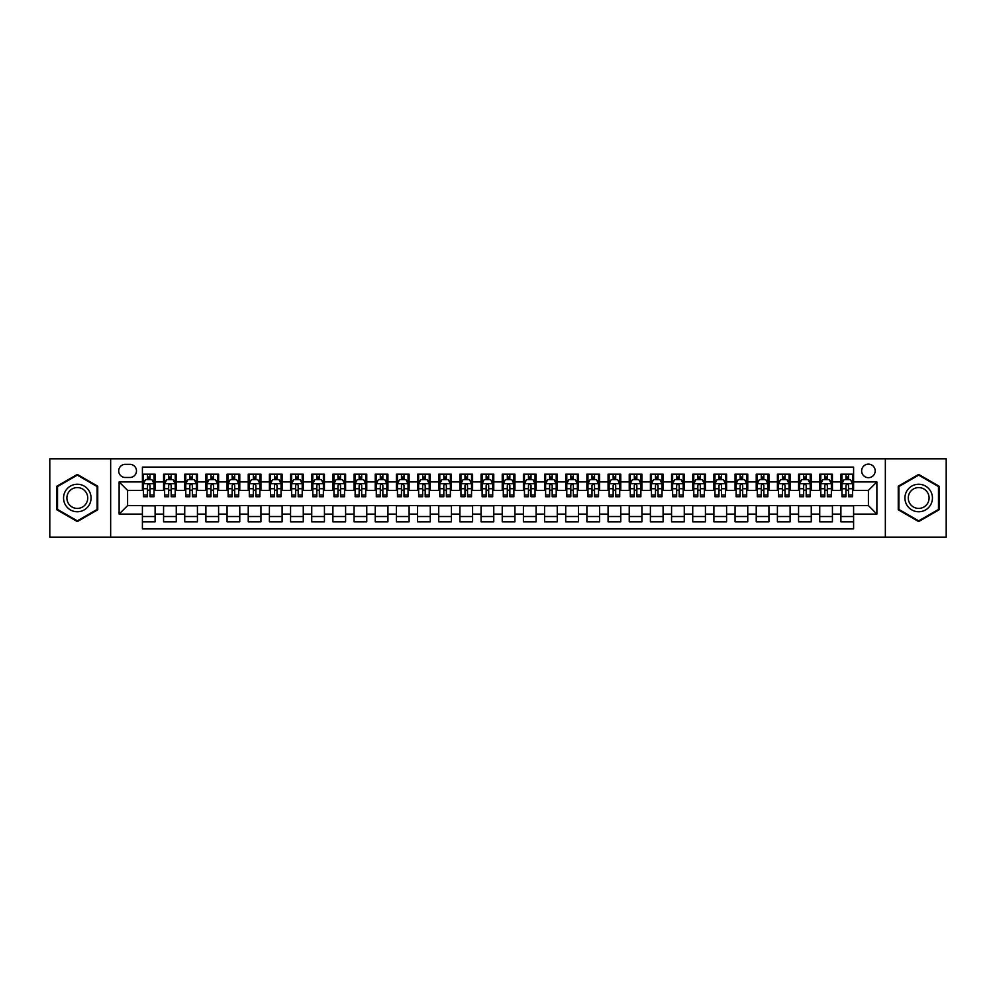<?xml version="1.0" encoding="UTF-8"?>
<svg xmlns="http://www.w3.org/2000/svg" width="996" height="996" viewBox="0 0 996 996"><rect width="100%" height="100%" fill="white"/><g stroke="black" fill="none" stroke-linecap="round" stroke-linejoin="round"><path stroke-width="1.49" d="M868.412 464.136A6.773 6.773 0 0 0 861.64 470.909A6.773 6.773 0 0 0 868.412 477.682A6.773 6.773 0 0 0 875.185 470.909A6.773 6.773 0 0 0 868.412 464.136M885.344 537.155L946.2 537.155L946.2 458.845L885.344 458.845L885.344 537.155L110.656 537.155L110.656 458.845L49.8 458.845L49.8 537.155L110.656 537.155M853.597 474.183L840.898 474.183L840.898 481.915L832.432 481.915L832.432 490.381L840.898 490.381L840.898 481.915M832.432 481.915L832.432 474.183L819.733 474.183L819.733 481.915L811.267 481.915L811.267 490.381L819.733 490.381L819.733 481.915M811.267 481.915L811.267 474.183L798.568 474.183L798.568 481.915L790.102 481.915L790.102 490.381L798.568 490.381L798.568 481.915M790.102 481.915L790.102 474.183L777.403 474.183L777.403 481.915L768.937 481.915L768.937 490.381L777.403 490.381L777.403 481.915M768.937 481.915L768.937 474.183L756.225 474.183L756.225 481.915L747.759 481.915L747.759 490.381L756.225 490.381L756.225 481.915M747.759 481.915L747.759 474.183L735.06 474.183L735.06 481.915L726.594 481.915L726.594 490.381L735.06 490.381L735.06 481.915M726.594 481.915L726.594 474.183L713.895 474.183L713.895 481.915L705.429 481.915L705.429 490.381L713.895 490.381L713.895 481.915M705.429 481.915L705.429 474.183L692.73 474.183L692.73 481.915L684.264 481.915L684.264 490.381L692.73 490.381L692.73 481.915M684.264 481.915L684.264 474.183L671.565 474.183L671.565 481.915L663.099 481.915L663.099 490.381L671.565 490.381L671.565 481.915M663.099 481.915L663.099 474.183L650.4 474.183L650.4 481.915L641.934 481.915L641.934 490.381L650.4 490.381L650.4 481.915M641.934 481.915L641.934 474.183L629.235 474.183L629.235 481.915L620.769 481.915L620.769 490.381L629.235 490.381L629.235 481.915M620.769 481.915L620.769 474.183L608.07 474.183L608.07 481.915L599.604 481.915L599.604 490.381L608.07 490.381L608.07 481.915M599.604 481.915L599.604 474.183L586.893 474.183L586.893 481.915L578.427 481.915L578.427 490.381L586.893 490.381L586.893 481.915M578.427 481.915L578.427 474.183L565.728 474.183L565.728 481.915L557.262 481.915L557.262 490.381L565.728 490.381L565.728 481.915M557.262 481.915L557.262 474.183L544.563 474.183L544.563 481.915L536.097 481.915L536.097 490.381L544.563 490.381L544.563 481.915M536.097 481.915L536.097 474.183L523.398 474.183L523.398 481.915L514.932 481.915L514.932 490.381L523.398 490.381L523.398 481.915M514.932 481.915L514.932 474.183L502.233 474.183L502.233 481.915L493.767 481.915L493.767 490.381L502.233 490.381L502.233 481.915M493.767 481.915L493.767 474.183L481.068 474.183L481.068 481.915L472.602 481.915L472.602 490.381L481.068 490.381L481.068 481.915M472.602 481.915L472.602 474.183L459.903 474.183L459.903 481.915L451.437 481.915L451.437 490.381L459.903 490.381L459.903 481.915M451.437 481.915L451.437 474.183L438.738 474.183L438.738 481.915L430.272 481.915L430.272 490.381L438.738 490.381L438.738 481.915M430.272 481.915L430.272 474.183L417.573 474.183L417.573 481.915L409.107 481.915L409.107 490.381L417.573 490.381L417.573 481.915M409.107 481.915L409.107 474.183L396.396 474.183L396.396 481.915L387.93 481.915L387.93 490.381L396.396 490.381L396.396 481.915M387.93 481.915L387.93 474.183L375.231 474.183L375.231 481.915L366.765 481.915L366.765 490.381L375.231 490.381L375.231 481.915M366.765 481.915L366.765 474.183L354.066 474.183L354.066 481.915L345.6 481.915L345.6 490.381L354.066 490.381L354.066 481.915M345.6 481.915L345.6 474.183L332.901 474.183L332.901 481.915L324.435 481.915L324.435 490.381L332.901 490.381L332.901 481.915M324.435 481.915L324.435 474.183L311.736 474.183L311.736 481.915L303.27 481.915L303.27 490.381L311.736 490.381L311.736 481.915M303.27 481.915L303.27 474.183L290.571 474.183L290.571 481.915L282.105 481.915L282.105 490.381L290.571 490.381L290.571 481.915M282.105 481.915L282.105 474.183L269.406 474.183L269.406 481.915L260.94 481.915L260.94 490.381L269.406 490.381L269.406 481.915M260.94 481.915L260.94 474.183L248.241 474.183L248.241 481.915L239.775 481.915L239.775 490.381L248.241 490.381L248.241 481.915M239.775 481.915L239.775 474.183L227.063 474.183L227.063 481.915L218.597 481.915L218.597 490.381L227.063 490.381L227.063 481.915M218.597 481.915L218.597 474.183L205.898 474.183L205.898 481.915L197.432 481.915L197.432 490.381L205.898 490.381L205.898 481.915M197.432 481.915L197.432 474.183L184.733 474.183L184.733 481.915L176.267 481.915L176.267 490.381L184.733 490.381L184.733 481.915M176.267 481.915L176.267 474.183L163.568 474.183L163.568 490.381L155.102 490.381L155.102 474.183L142.403 474.183M142.403 521.817L155.102 521.817L155.102 505.619L163.568 505.619L163.568 521.817L176.267 521.817L176.267 505.619L184.733 505.619L184.733 514.085L176.267 514.085M184.733 514.085L184.733 521.817L197.432 521.817L197.432 505.619L205.898 505.619L205.898 514.085L197.432 514.085M205.898 514.085L205.898 521.817L218.597 521.817L218.597 505.619L227.063 505.619L227.063 514.085L218.597 514.085M227.063 514.085L227.063 521.817L239.775 521.817L239.775 505.619L248.241 505.619L248.241 514.085L239.775 514.085M248.241 514.085L248.241 521.817L260.94 521.817L260.94 505.619L269.406 505.619L269.406 514.085L260.94 514.085M269.406 514.085L269.406 521.817L282.105 521.817L282.105 505.619L290.571 505.619L290.571 514.085L282.105 514.085M290.571 514.085L290.571 521.817L303.27 521.817L303.27 505.619L311.736 505.619L311.736 514.085L303.27 514.085M311.736 514.085L311.736 521.817L324.435 521.817L324.435 505.619L332.901 505.619L332.901 514.085L324.435 514.085M332.901 514.085L332.901 521.817L345.6 521.817L345.6 505.619L354.066 505.619L354.066 514.085L345.6 514.085M354.066 514.085L354.066 521.817L366.765 521.817L366.765 505.619L375.231 505.619L375.231 514.085L366.765 514.085M375.231 514.085L375.231 521.817L387.93 521.817L387.93 505.619L396.396 505.619L396.396 514.085L387.93 514.085M396.396 514.085L396.396 521.817L409.107 521.817L409.107 505.619L417.573 505.619L417.573 514.085L409.107 514.085M417.573 514.085L417.573 521.817L430.272 521.817L430.272 505.619L438.738 505.619L438.738 514.085L430.272 514.085M438.738 514.085L438.738 521.817L451.437 521.817L451.437 505.619L459.903 505.619L459.903 514.085L451.437 514.085M459.903 514.085L459.903 521.817L472.602 521.817L472.602 505.619L481.068 505.619L481.068 514.085L472.602 514.085M481.068 514.085L481.068 521.817L493.767 521.817L493.767 505.619L502.233 505.619L502.233 514.085L493.767 514.085M502.233 514.085L502.233 521.817L514.932 521.817L514.932 505.619L523.398 505.619L523.398 514.085L514.932 514.085M523.398 514.085L523.398 521.817L536.097 521.817L536.097 505.619L544.563 505.619L544.563 514.085L536.097 514.085M544.563 514.085L544.563 521.817L557.262 521.817L557.262 505.619L565.728 505.619L565.728 514.085L557.262 514.085M565.728 514.085L565.728 521.817L578.427 521.817L578.427 505.619L586.893 505.619L586.893 514.085L578.427 514.085M586.893 514.085L586.893 521.817L599.604 521.817L599.604 505.619L608.07 505.619L608.07 514.085L599.604 514.085M608.07 514.085L608.07 521.817L620.769 521.817L620.769 505.619L629.235 505.619L629.235 514.085L620.769 514.085M629.235 514.085L629.235 521.817L641.934 521.817L641.934 505.619L650.4 505.619L650.4 514.085L641.934 514.085M650.4 514.085L650.4 521.817L663.099 521.817L663.099 505.619L671.565 505.619L671.565 514.085L663.099 514.085M671.565 514.085L671.565 521.817L684.264 521.817L684.264 505.619L692.73 505.619L692.73 514.085L684.264 514.085M692.73 514.085L692.73 521.817L705.429 521.817L705.429 505.619L713.895 505.619L713.895 514.085L705.429 514.085M713.895 514.085L713.895 521.817L726.594 521.817L726.594 505.619L735.06 505.619L735.06 514.085L726.594 514.085M735.06 514.085L735.06 521.817L747.759 521.817L747.759 505.619L756.225 505.619L756.225 514.085L747.759 514.085M756.225 514.085L756.225 521.817L768.937 521.817L768.937 505.619L777.403 505.619L777.403 514.085L768.937 514.085M777.403 514.085L777.403 521.817L790.102 521.817L790.102 505.619L798.568 505.619L798.568 514.085L790.102 514.085M798.568 514.085L798.568 521.817L811.267 521.817L811.267 505.619L819.733 505.619L819.733 514.085L811.267 514.085M819.733 514.085L819.733 521.817L832.432 521.817L832.432 505.619L840.898 505.619L840.898 514.085L832.432 514.085M125.259 477.47L129.916 477.47A6.561 6.561 0 0 0 136.477 470.909A6.561 6.561 0 0 0 129.916 464.348L125.259 464.348A6.561 6.561 0 0 0 118.698 470.909A6.561 6.561 0 0 0 125.259 477.47M885.344 458.845L110.656 458.845M853.597 481.915L853.597 467.099L142.403 467.099L142.403 490.381L127.588 490.381L127.588 505.619L142.403 505.619L142.403 528.901L853.597 528.901L853.597 505.619L868.412 505.619L868.412 490.381L853.597 490.381L853.597 481.915L876.878 481.915L876.878 514.085L853.597 514.085M142.403 514.085L119.122 514.085L119.122 481.915L142.403 481.915M840.898 514.085L840.898 521.817L853.597 521.817M142.403 479.474L143.461 479.474M147.483 479.474L150.023 479.474M154.044 479.474L155.102 479.474M142.403 490.169L143.461 490.169M147.483 490.169L150.023 490.169M154.044 490.169L155.102 490.169M142.403 505.831L155.102 505.831M142.403 516.526L155.102 516.526M163.568 490.169L164.626 490.169M168.648 490.169L171.188 490.169M175.209 490.169L176.267 490.169M163.568 479.474L164.626 479.474M168.648 479.474L171.188 479.474M175.209 479.474L176.267 479.474M163.568 505.831L176.267 505.831M163.568 516.526L176.267 516.526M184.733 505.831L197.432 505.831M184.733 516.526L197.432 516.526M184.733 479.474L185.791 479.474M189.813 479.474L192.353 479.474M196.374 479.474L197.432 479.474M184.733 490.169L185.791 490.169M189.813 490.169L192.353 490.169M196.374 490.169L197.432 490.169M205.898 505.831L218.597 505.831M205.898 516.526L218.597 516.526M205.898 479.474L206.956 479.474M210.978 479.474L213.518 479.474M217.539 479.474L218.597 479.474M205.898 490.169L206.956 490.169M210.978 490.169L213.518 490.169M217.539 490.169L218.597 490.169M227.063 505.831L239.775 505.831M227.063 516.526L239.775 516.526M227.063 479.474L228.121 479.474M232.155 479.474L234.695 479.474M238.716 479.474L239.775 479.474M227.063 490.169L228.121 490.169M232.155 490.169L234.695 490.169M238.716 490.169L239.775 490.169M248.241 505.831L260.94 505.831M248.241 516.526L260.94 516.526M248.241 479.474L249.299 479.474M253.32 479.474L255.86 479.474M259.881 479.474L260.94 479.474M248.241 490.169L249.299 490.169M253.32 490.169L255.86 490.169M259.881 490.169L260.94 490.169M269.406 505.831L282.105 505.831M269.406 516.526L282.105 516.526M269.406 479.474L270.464 479.474M274.485 479.474L277.025 479.474M281.046 479.474L282.105 479.474M269.406 490.169L270.464 490.169M274.485 490.169L277.025 490.169M281.046 490.169L282.105 490.169M290.571 505.831L303.27 505.831M290.571 516.526L303.27 516.526M290.571 479.474L291.629 479.474M295.65 479.474L298.19 479.474M302.211 479.474L303.27 479.474M290.571 490.169L291.629 490.169M295.65 490.169L298.19 490.169M302.211 490.169L303.27 490.169M311.736 505.831L324.435 505.831M311.736 516.526L324.435 516.526M311.736 479.474L312.794 479.474M316.815 479.474L319.355 479.474M323.376 479.474L324.435 479.474M311.736 490.169L312.794 490.169M316.815 490.169L319.355 490.169M323.376 490.169L324.435 490.169M332.901 505.831L345.6 505.831M332.901 516.526L345.6 516.526M332.901 479.474L333.959 479.474M337.98 479.474L340.52 479.474M344.541 479.474L345.6 479.474M332.901 490.169L333.959 490.169M337.98 490.169L340.52 490.169M344.541 490.169L345.6 490.169M354.066 505.831L366.765 505.831M354.066 516.526L366.765 516.526M354.066 479.474L355.124 479.474M359.145 479.474L361.685 479.474M365.706 479.474L366.765 479.474M354.066 490.169L355.124 490.169M359.145 490.169L361.685 490.169M365.706 490.169L366.765 490.169M375.231 505.831L387.93 505.831M375.231 516.526L387.93 516.526M375.231 479.474L376.289 479.474M380.31 479.474L382.85 479.474M386.871 479.474L387.93 479.474M375.231 490.169L376.289 490.169M380.31 490.169L382.85 490.169M386.871 490.169L387.93 490.169M396.396 505.831L409.107 505.831M396.396 516.526L409.107 516.526M396.396 479.474L397.454 479.474M401.475 479.474L404.015 479.474M408.036 479.474L409.107 479.474M396.396 490.169L397.454 490.169M401.475 490.169L404.015 490.169M408.036 490.169L409.107 490.169M417.573 505.831L430.272 505.831M417.573 516.526L430.272 516.526M417.573 479.474L418.631 479.474M422.653 479.474L425.192 479.474M429.214 479.474L430.272 479.474M417.573 490.169L418.631 490.169M422.653 490.169L425.192 490.169M429.214 490.169L430.272 490.169M438.738 505.831L451.437 505.831M438.738 516.526L451.437 516.526M438.738 479.474L439.796 479.474M443.818 479.474L446.357 479.474M450.379 479.474L451.437 479.474M438.738 490.169L439.796 490.169M443.818 490.169L446.357 490.169M450.379 490.169L451.437 490.169M459.903 505.831L472.602 505.831M459.903 516.526L472.602 516.526M459.903 479.474L460.961 479.474M464.983 479.474L467.522 479.474M471.544 479.474L472.602 479.474M459.903 490.169L460.961 490.169M464.983 490.169L467.522 490.169M471.544 490.169L472.602 490.169M481.068 505.831L493.767 505.831M481.068 516.526L493.767 516.526M481.068 479.474L482.126 479.474M486.148 479.474L488.687 479.474M492.709 479.474L493.767 479.474M481.068 490.169L482.126 490.169M486.148 490.169L488.687 490.169M492.709 490.169L493.767 490.169M502.233 505.831L514.932 505.831M502.233 516.526L514.932 516.526M502.233 479.474L503.291 479.474M507.313 479.474L509.852 479.474M513.874 479.474L514.932 479.474M502.233 490.169L503.291 490.169M507.313 490.169L509.852 490.169M513.874 490.169L514.932 490.169M523.398 505.831L536.097 505.831M523.398 516.526L536.097 516.526M523.398 479.474L524.456 479.474M528.478 479.474L531.017 479.474M535.039 479.474L536.097 479.474M523.398 490.169L524.456 490.169M528.478 490.169L531.017 490.169M535.039 490.169L536.097 490.169M544.563 505.831L557.262 505.831M544.563 516.526L557.262 516.526M544.563 479.474L545.621 479.474M549.643 479.474L552.182 479.474M556.204 479.474L557.262 479.474M544.563 490.169L545.621 490.169M549.643 490.169L552.182 490.169M556.204 490.169L557.262 490.169M565.728 505.831L578.427 505.831M565.728 516.526L578.427 516.526M565.728 479.474L566.786 479.474M570.808 479.474L573.347 479.474M577.369 479.474L578.427 479.474M565.728 490.169L566.786 490.169M570.808 490.169L573.347 490.169M577.369 490.169L578.427 490.169M586.893 505.831L599.604 505.831M586.893 516.526L599.604 516.526M586.893 479.474L587.964 479.474M591.985 479.474L594.525 479.474M598.546 479.474L599.604 479.474M586.893 490.169L587.964 490.169M591.985 490.169L594.525 490.169M598.546 490.169L599.604 490.169M608.07 505.831L620.769 505.831M608.07 516.526L620.769 516.526M608.07 479.474L609.129 479.474M613.15 479.474L615.69 479.474M619.711 479.474L620.769 479.474M608.07 490.169L609.129 490.169M613.15 490.169L615.69 490.169M619.711 490.169L620.769 490.169M629.235 505.831L641.934 505.831M629.235 516.526L641.934 516.526M629.235 479.474L630.294 479.474M634.315 479.474L636.855 479.474M640.876 479.474L641.934 479.474M629.235 490.169L630.294 490.169M634.315 490.169L636.855 490.169M640.876 490.169L641.934 490.169M650.4 505.831L663.099 505.831M650.4 516.526L663.099 516.526M650.4 479.474L651.459 479.474M655.48 479.474L658.02 479.474M662.041 479.474L663.099 479.474M650.4 490.169L651.459 490.169M655.48 490.169L658.02 490.169M662.041 490.169L663.099 490.169M671.565 505.831L684.264 505.831M671.565 516.526L684.264 516.526M671.565 479.474L672.624 479.474M676.645 479.474L679.185 479.474M683.206 479.474L684.264 479.474M671.565 490.169L672.624 490.169M676.645 490.169L679.185 490.169M683.206 490.169L684.264 490.169M692.73 505.831L705.429 505.831M692.73 516.526L705.429 516.526M692.73 479.474L693.789 479.474M697.81 479.474L700.35 479.474M704.371 479.474L705.429 479.474M692.73 490.169L693.789 490.169M697.81 490.169L700.35 490.169M704.371 490.169L705.429 490.169M713.895 505.831L726.594 505.831M713.895 516.526L726.594 516.526M713.895 479.474L714.954 479.474M718.975 479.474L721.515 479.474M725.536 479.474L726.594 479.474M713.895 490.169L714.954 490.169M718.975 490.169L721.515 490.169M725.536 490.169L726.594 490.169M735.06 505.831L747.759 505.831M735.06 516.526L747.759 516.526M735.06 479.474L736.119 479.474M740.14 479.474L742.68 479.474M746.701 479.474L747.759 479.474M735.06 490.169L736.119 490.169M740.14 490.169L742.68 490.169M746.701 490.169L747.759 490.169M756.225 505.831L768.937 505.831M756.225 516.526L768.937 516.526M756.225 479.474L757.284 479.474M761.305 479.474L763.845 479.474M767.879 479.474L768.937 479.474M756.225 490.169L757.284 490.169M761.305 490.169L763.845 490.169M767.879 490.169L768.937 490.169M777.403 505.831L790.102 505.831M777.403 516.526L790.102 516.526M777.403 479.474L778.461 479.474M782.483 479.474L785.022 479.474M789.044 479.474L790.102 479.474M777.403 490.169L778.461 490.169M782.483 490.169L785.022 490.169M789.044 490.169L790.102 490.169M798.568 505.831L811.267 505.831M798.568 516.526L811.267 516.526M798.568 479.474L799.626 479.474M803.648 479.474L806.187 479.474M810.209 479.474L811.267 479.474M798.568 490.169L799.626 490.169M803.648 490.169L806.187 490.169M810.209 490.169L811.267 490.169M819.733 505.831L832.432 505.831M819.733 516.526L832.432 516.526M819.733 479.474L820.791 479.474M824.813 479.474L827.352 479.474M831.374 479.474L832.432 479.474M819.733 490.169L820.791 490.169M824.813 490.169L827.352 490.169M831.374 490.169L832.432 490.169M840.898 505.831L853.597 505.831M840.898 516.526L853.597 516.526M840.898 479.474L841.956 479.474M845.978 479.474L848.517 479.474M852.539 479.474L853.597 479.474M840.898 490.169L841.956 490.169M845.978 490.169L848.517 490.169M852.539 490.169L853.597 490.169M127.588 490.381L119.122 481.915M127.588 505.619L119.122 514.085M876.878 481.915L868.412 490.381M876.878 514.085L868.412 505.619M77.315 521.58L97.745 509.79L97.745 486.21L77.315 474.42L56.897 486.21L56.897 509.79L77.315 521.58M939.104 486.21L918.686 474.42L898.255 486.21L898.255 509.79L918.686 521.58L939.104 509.79L939.104 486.21M150.023 476.935L147.483 476.935M154.044 495L150.023 495L150.023 496.73L154.044 496.73L154.044 483.819L151.927 479.586L145.578 479.586L143.461 483.819L143.461 496.73L147.483 496.73L147.483 495L143.461 495M143.461 483.819L143.461 474.183M154.044 483.819L154.044 474.183M147.483 479.586L147.483 474.183M150.023 474.183L150.023 479.586M150.023 495L150.023 485.401C149.176 483.77 148.329 483.77 147.483 485.401L147.483 495M77.315 484.243A13.757 13.757 0 0 0 63.557 498A13.757 13.757 0 0 0 77.315 511.757A13.757 13.757 0 0 0 91.072 498A13.757 13.757 0 0 0 77.315 484.243M77.315 487.579A10.421 10.421 0 0 0 66.894 498A10.421 10.421 0 0 0 77.315 508.421A10.421 10.421 0 0 0 87.735 498A10.421 10.421 0 0 0 77.315 487.579M97.11 509.429L77.315 520.858L57.531 509.429L57.531 486.571L77.315 475.142L97.11 486.571L97.11 509.429M906.771 491.115A13.757 13.757 0 0 0 911.801 509.915A13.757 13.757 0 0 0 930.6 504.885A13.757 13.757 0 0 0 925.558 486.085A13.757 13.757 0 0 0 906.771 491.115M909.659 492.796A10.421 10.421 0 0 0 913.481 507.026A10.421 10.421 0 0 0 927.699 503.204A10.421 10.421 0 0 0 923.89 488.974A10.421 10.421 0 0 0 909.659 492.796M938.469 486.571L938.469 509.429L918.686 520.858L898.89 509.429L898.89 486.571L918.686 475.142L938.469 486.571M171.188 476.935L168.648 476.935M175.209 495L171.188 495L171.188 496.73L175.209 496.73L175.209 483.819L173.092 479.586L166.743 479.586L164.626 483.819L164.626 496.73L168.648 496.73L168.648 495L164.626 495M164.626 483.819L164.626 474.183M175.209 483.819L175.209 474.183M168.648 479.586L168.648 474.183M171.188 474.183L171.188 479.586M171.188 495L171.188 485.401C170.341 483.77 169.494 483.77 168.648 485.401L168.648 495M192.353 476.935L189.813 476.935M196.374 495L192.353 495L192.353 496.73L196.374 496.73L196.374 483.819L194.257 479.586L187.908 479.586L185.791 483.819L185.791 496.73L189.813 496.73L189.813 495L185.791 495M185.791 483.819L185.791 474.183M196.374 483.819L196.374 474.183M189.813 479.586L189.813 474.183M192.353 474.183L192.353 479.586M192.353 495L192.353 485.401C191.506 483.77 190.659 483.77 189.813 485.401L189.813 495M213.518 476.935L210.978 476.935M217.539 495L213.518 495L213.518 496.73L217.539 496.73L217.539 483.819L215.422 479.586L209.073 479.586L206.956 483.819L206.956 496.73L210.978 496.73L210.978 495L206.956 495M206.956 483.819L206.956 474.183M217.539 483.819L217.539 474.183M210.978 479.586L210.978 474.183M213.518 474.183L213.518 479.586M213.518 495L213.518 485.401C212.683 483.77 211.824 483.77 210.978 485.401L210.978 495M234.695 476.935L232.155 476.935M238.716 495L234.695 495L234.695 496.73L238.716 496.73L238.716 483.819L236.6 479.586L230.25 479.586L228.121 483.819L228.121 496.73L232.155 496.73L232.155 495L228.121 495M228.121 483.819L228.121 474.183M238.716 483.819L238.716 474.183M232.155 479.586L232.155 474.183M234.695 474.183L234.695 479.586M234.695 495L234.695 485.401C233.848 483.77 233.002 483.77 232.155 485.401L232.155 495M255.86 476.935L253.32 476.935M259.881 495L255.86 495L255.86 496.73L259.881 496.73L259.881 483.819L257.765 479.586L251.415 479.586L249.299 483.819L249.299 496.73L253.32 496.73L253.32 495L249.299 495M249.299 483.819L249.299 474.183M259.881 483.819L259.881 474.183M253.32 479.586L253.32 474.183M255.86 474.183L255.86 479.586M255.86 495L255.86 485.401C255.013 483.77 254.167 483.77 253.32 485.401L253.32 495M277.025 476.935L274.485 476.935M281.046 495L277.025 495L277.025 496.73L281.046 496.73L281.046 483.819L278.93 479.586L272.58 479.586L270.464 483.819L270.464 496.73L274.485 496.73L274.485 495L270.464 495M270.464 483.819L270.464 474.183M281.046 483.819L281.046 474.183M274.485 479.586L274.485 474.183M277.025 474.183L277.025 479.586M277.025 495L277.025 485.401C276.178 483.77 275.332 483.77 274.485 485.401L274.485 495M298.19 476.935L295.65 476.935M302.211 495L298.19 495L298.19 496.73L302.211 496.73L302.211 483.819L300.095 479.586L293.745 479.586L291.629 483.819L291.629 496.73L295.65 496.73L295.65 495L291.629 495M291.629 483.819L291.629 474.183M302.211 483.819L302.211 474.183M295.65 479.586L295.65 474.183M298.19 474.183L298.19 479.586M298.19 495L298.19 485.401C297.343 483.77 296.497 483.77 295.65 485.401L295.65 495M319.355 476.935L316.815 476.935M323.376 495L319.355 495L319.355 496.73L323.376 496.73L323.376 483.819L321.26 479.586L314.91 479.586L312.794 483.819L312.794 496.73L316.815 496.73L316.815 495L312.794 495M312.794 483.819L312.794 474.183M323.376 483.819L323.376 474.183M316.815 479.586L316.815 474.183M319.355 474.183L319.355 479.586M319.355 495L319.355 485.401C318.508 483.77 317.662 483.77 316.815 485.401L316.815 495M340.52 476.935L337.98 476.935M344.541 495L340.52 495L340.52 496.73L344.541 496.73L344.541 483.819L342.425 479.586L336.075 479.586L333.959 483.819L333.959 496.73L337.98 496.73L337.98 495L333.959 495M333.959 483.819L333.959 474.183M344.541 483.819L344.541 474.183M337.98 479.586L337.98 474.183M340.52 474.183L340.52 479.586M340.52 495L340.52 485.401C339.673 483.77 338.827 483.77 337.98 485.401L337.98 495M361.685 476.935L359.145 476.935M365.706 495L361.685 495L361.685 496.73L365.706 496.73L365.706 483.819L363.59 479.586L357.24 479.586L355.124 483.819L355.124 496.73L359.145 496.73L359.145 495L355.124 495M355.124 483.819L355.124 474.183M365.706 483.819L365.706 474.183M359.145 479.586L359.145 474.183M361.685 474.183L361.685 479.586M361.685 495L361.685 485.401C360.838 483.77 359.992 483.77 359.145 485.401L359.145 495M382.85 476.935L380.31 476.935M386.871 495L382.85 495L382.85 496.73L386.871 496.73L386.871 483.819L384.755 479.586L378.405 479.586L376.289 483.819L376.289 496.73L380.31 496.73L380.31 495L376.289 495M376.289 483.819L376.289 474.183M386.871 483.819L386.871 474.183M380.31 479.586L380.31 474.183M382.85 474.183L382.85 479.586M382.85 495L382.85 485.401C382.003 483.77 381.157 483.77 380.31 485.401L380.31 495M404.015 476.935L401.475 476.935M408.036 495L404.015 495L404.015 496.73L408.036 496.73L408.036 483.819L405.92 479.586L399.57 479.586L397.454 483.819L397.454 496.73L401.475 496.73L401.475 495L397.454 495M397.454 483.819L397.454 474.183M408.036 483.819L408.036 474.183M401.475 479.586L401.475 474.183M404.015 474.183L404.015 479.586M404.015 495L404.015 485.401C403.181 483.77 402.334 483.77 401.475 485.401L401.475 495M425.192 476.935L422.653 476.935M429.214 495L425.192 495L425.192 496.73L429.214 496.73L429.214 483.819L427.097 479.586L420.748 479.586L418.631 483.819L418.631 496.73L422.653 496.73L422.653 495L418.631 495M418.631 483.819L418.631 474.183M429.214 483.819L429.214 474.183M422.653 479.586L422.653 474.183M425.192 474.183L425.192 479.586M425.192 495L425.192 485.401C424.346 483.77 423.499 483.77 422.653 485.401L422.653 495M446.357 476.935L443.818 476.935M450.379 495L446.357 495L446.357 496.73L450.379 496.73L450.379 483.819L448.262 479.586L441.913 479.586L439.796 483.819L439.796 496.73L443.818 496.73L443.818 495L439.796 495M439.796 483.819L439.796 474.183M450.379 483.819L450.379 474.183M443.818 479.586L443.818 474.183M446.357 474.183L446.357 479.586M446.357 495L446.357 485.401C445.511 483.77 444.664 483.77 443.818 485.401L443.818 495M467.522 476.935L464.983 476.935M471.544 495L467.522 495L467.522 496.73L471.544 496.73L471.544 483.819L469.427 479.586L463.078 479.586L460.961 483.819L460.961 496.73L464.983 496.73L464.983 495L460.961 495M460.961 483.819L460.961 474.183M471.544 483.819L471.544 474.183M464.983 479.586L464.983 474.183M467.522 474.183L467.522 479.586M467.522 495L467.522 485.401C466.676 483.77 465.829 483.77 464.983 485.401L464.983 495M488.687 476.935L486.148 476.935M492.709 495L488.687 495L488.687 496.73L492.709 496.73L492.709 483.819L490.592 479.586L484.243 479.586L482.126 483.819L482.126 496.73L486.148 496.73L486.148 495L482.126 495M482.126 483.819L482.126 474.183M492.709 483.819L492.709 474.183M486.148 479.586L486.148 474.183M488.687 474.183L488.687 479.586M488.687 495L488.687 485.401C487.841 483.77 486.994 483.77 486.148 485.401L486.148 495M509.852 476.935L507.313 476.935M513.874 495L509.852 495L509.852 496.73L513.874 496.73L513.874 483.819L511.757 479.586L505.408 479.586L503.291 483.819L503.291 496.73L507.313 496.73L507.313 495L503.291 495M503.291 483.819L503.291 474.183M513.874 483.819L513.874 474.183M507.313 479.586L507.313 474.183M509.852 474.183L509.852 479.586M509.852 495L509.852 485.401C509.006 483.77 508.159 483.77 507.313 485.401L507.313 495M531.017 476.935L528.478 476.935M535.039 495L531.017 495L531.017 496.73L535.039 496.73L535.039 483.819L532.922 479.586L526.573 479.586L524.456 483.819L524.456 496.73L528.478 496.73L528.478 495L524.456 495M524.456 483.819L524.456 474.183M535.039 483.819L535.039 474.183M528.478 479.586L528.478 474.183M531.017 474.183L531.017 479.586M531.017 495L531.017 485.401C530.171 483.77 529.324 483.77 528.478 485.401L528.478 495M552.182 476.935L549.643 476.935M556.204 495L552.182 495L552.182 496.73L556.204 496.73L556.204 483.819L554.087 479.586L547.738 479.586L545.621 483.819L545.621 496.73L549.643 496.73L549.643 495L545.621 495M545.621 483.819L545.621 474.183M556.204 483.819L556.204 474.183M549.643 479.586L549.643 474.183M552.182 474.183L552.182 479.586M552.182 495L552.182 485.401C551.336 483.77 550.489 483.77 549.643 485.401L549.643 495M573.347 476.935L570.808 476.935M577.369 495L573.347 495L573.347 496.73L577.369 496.73L577.369 483.819L575.252 479.586L568.903 479.586L566.786 483.819L566.786 496.73L570.808 496.73L570.808 495L566.786 495M566.786 483.819L566.786 474.183M577.369 483.819L577.369 474.183M570.808 479.586L570.808 474.183M573.347 474.183L573.347 479.586M573.347 495L573.347 485.401C572.513 483.77 571.667 483.77 570.808 485.401L570.808 495M594.525 476.935L591.985 476.935M598.546 495L594.525 495L594.525 496.73L598.546 496.73L598.546 483.819L596.43 479.586L590.08 479.586L587.964 483.819L587.964 496.73L591.985 496.73L591.985 495L587.964 495M587.964 483.819L587.964 474.183M598.546 483.819L598.546 474.183M591.985 479.586L591.985 474.183M594.525 474.183L594.525 479.586M594.525 495L594.525 485.401C593.678 483.77 592.832 483.77 591.985 485.401L591.985 495M615.69 476.935L613.15 476.935M619.711 495L615.69 495L615.69 496.73L619.711 496.73L619.711 483.819L617.595 479.586L611.245 479.586L609.129 483.819L609.129 496.73L613.15 496.73L613.15 495L609.129 495M609.129 483.819L609.129 474.183M619.711 483.819L619.711 474.183M613.15 479.586L613.15 474.183M615.69 474.183L615.69 479.586M615.69 495L615.69 485.401C614.843 483.77 613.997 483.77 613.15 485.401L613.15 495M636.855 476.935L634.315 476.935M640.876 495L636.855 495L636.855 496.73L640.876 496.73L640.876 483.819L638.76 479.586L632.41 479.586L630.294 483.819L630.294 496.73L634.315 496.73L634.315 495L630.294 495M630.294 483.819L630.294 474.183M640.876 483.819L640.876 474.183M634.315 479.586L634.315 474.183M636.855 474.183L636.855 479.586M636.855 495L636.855 485.401C636.008 483.77 635.162 483.77 634.315 485.401L634.315 495M658.02 476.935L655.48 476.935M662.041 495L658.02 495L658.02 496.73L662.041 496.73L662.041 483.819L659.925 479.586L653.575 479.586L651.459 483.819L651.459 496.73L655.48 496.73L655.48 495L651.459 495M651.459 483.819L651.459 474.183M662.041 483.819L662.041 474.183M655.48 479.586L655.48 474.183M658.02 474.183L658.02 479.586M658.02 495L658.02 485.401C657.173 483.77 656.327 483.77 655.48 485.401L655.48 495M679.185 476.935L676.645 476.935M683.206 495L679.185 495L679.185 496.73L683.206 496.73L683.206 483.819L681.09 479.586L674.74 479.586L672.624 483.819L672.624 496.73L676.645 496.73L676.645 495L672.624 495M672.624 483.819L672.624 474.183M683.206 483.819L683.206 474.183M676.645 479.586L676.645 474.183M679.185 474.183L679.185 479.586M679.185 495L679.185 485.401C678.338 483.77 677.492 483.77 676.645 485.401L676.645 495M700.35 476.935L697.81 476.935M704.371 495L700.35 495L700.35 496.73L704.371 496.73L704.371 483.819L702.255 479.586L695.905 479.586L693.789 483.819L693.789 496.73L697.81 496.73L697.81 495L693.789 495M693.789 483.819L693.789 474.183M704.371 483.819L704.371 474.183M697.81 479.586L697.81 474.183M700.35 474.183L700.35 479.586M700.35 495L700.35 485.401C699.503 483.77 698.657 483.77 697.81 485.401L697.81 495M721.515 476.935L718.975 476.935M725.536 495L721.515 495L721.515 496.73L725.536 496.73L725.536 483.819L723.42 479.586L717.07 479.586L714.954 483.819L714.954 496.73L718.975 496.73L718.975 495L714.954 495M714.954 483.819L714.954 474.183M725.536 483.819L725.536 474.183M718.975 479.586L718.975 474.183M721.515 474.183L721.515 479.586M721.515 495L721.515 485.401C720.668 483.77 719.822 483.77 718.975 485.401L718.975 495M742.68 476.935L740.14 476.935M746.701 495L742.68 495L742.68 496.73L746.701 496.73L746.701 483.819L744.585 479.586L738.235 479.586L736.119 483.819L736.119 496.73L740.14 496.73L740.14 495L736.119 495M736.119 483.819L736.119 474.183M746.701 483.819L746.701 474.183M740.14 479.586L740.14 474.183M742.68 474.183L742.68 479.586M742.68 495L742.68 485.401C741.833 483.77 740.987 483.77 740.14 485.401L740.14 495M763.845 476.935L761.305 476.935M767.879 495L763.845 495L763.845 496.73L767.879 496.73L767.879 483.819L765.75 479.586L759.4 479.586L757.284 483.819L757.284 496.73L761.305 496.73L761.305 495L757.284 495M757.284 483.819L757.284 474.183M767.879 483.819L767.879 474.183M761.305 479.586L761.305 474.183M763.845 474.183L763.845 479.586M763.845 495L763.845 485.401C763.011 483.77 762.164 483.77 761.305 485.401L761.305 495M785.022 476.935L782.483 476.935M789.044 495L785.022 495L785.022 496.73L789.044 496.73L789.044 483.819L786.927 479.586L780.578 479.586L778.461 483.819L778.461 496.73L782.483 496.73L782.483 495L778.461 495M778.461 483.819L778.461 474.183M789.044 483.819L789.044 474.183M782.483 479.586L782.483 474.183M785.022 474.183L785.022 479.586M785.022 495L785.022 485.401C784.176 483.77 783.329 483.77 782.483 485.401L782.483 495M806.187 476.935L803.648 476.935M810.209 495L806.187 495L806.187 496.73L810.209 496.73L810.209 483.819L808.092 479.586L801.743 479.586L799.626 483.819L799.626 496.73L803.648 496.73L803.648 495L799.626 495M799.626 483.819L799.626 474.183M810.209 483.819L810.209 474.183M803.648 479.586L803.648 474.183M806.187 474.183L806.187 479.586M806.187 495L806.187 485.401C805.341 483.77 804.494 483.77 803.648 485.401L803.648 495M827.352 476.935L824.813 476.935M831.374 495L827.352 495L827.352 496.73L831.374 496.73L831.374 483.819L829.257 479.586L822.908 479.586L820.791 483.819L820.791 496.73L824.813 496.73L824.813 495L820.791 495M820.791 483.819L820.791 474.183M831.374 483.819L831.374 474.183M824.813 479.586L824.813 474.183M827.352 474.183L827.352 479.586M827.352 495L827.352 485.401C826.506 483.77 825.659 483.77 824.813 485.401L824.813 495M848.517 476.935L845.978 476.935M852.539 495L848.517 495L848.517 496.73L852.539 496.73L852.539 483.819L850.422 479.586L844.073 479.586L841.956 483.819L841.956 496.73L845.978 496.73L845.978 495L841.956 495M841.956 483.819L841.956 474.183M852.539 483.819L852.539 474.183M845.978 479.586L845.978 474.183M848.517 474.183L848.517 479.586M848.517 495L848.517 485.401C847.671 483.77 846.824 483.77 845.978 485.401L845.978 495M163.568 514.085L155.102 514.085M163.568 481.915L155.102 481.915M153.994 483.707L143.511 483.707M143.461 480.744L144.993 480.744M152.513 480.744L154.044 480.744M147.483 488.725L143.461 488.725M154.044 488.725L150.023 488.725M150.023 478.292L147.483 478.292M175.159 483.707L164.676 483.707M164.626 480.744L166.158 480.744M173.678 480.744L175.209 480.744M168.648 488.725L164.626 488.725M175.209 488.725L171.188 488.725M171.188 478.292L168.648 478.292M196.324 483.707L185.854 483.707M185.791 480.744L187.323 480.744M194.843 480.744L196.374 480.744M189.813 488.725L185.791 488.725M196.374 488.725L192.353 488.725M192.353 478.292L189.813 478.292M217.489 483.707L207.019 483.707M206.956 480.744L208.5 480.744M216.008 480.744L217.539 480.744M210.978 488.725L206.956 488.725M217.539 488.725L213.518 488.725M213.518 478.292L210.978 478.292M238.654 483.707L228.184 483.707M228.121 480.744L229.665 480.744M237.173 480.744L238.716 480.744M232.155 488.725L228.121 488.725M238.716 488.725L234.695 488.725M234.695 478.292L232.155 478.292M259.819 483.707L249.349 483.707M249.299 480.744L250.83 480.744M258.338 480.744L259.881 480.744M253.32 488.725L249.299 488.725M259.881 488.725L255.86 488.725M255.86 478.292L253.32 478.292M280.997 483.707L270.514 483.707M270.464 480.744L271.995 480.744M279.515 480.744L281.046 480.744M274.485 488.725L270.464 488.725M281.046 488.725L277.025 488.725M277.025 478.292L274.485 478.292M302.161 483.707L291.679 483.707M291.629 480.744L293.16 480.744M300.68 480.744L302.211 480.744M295.65 488.725L291.629 488.725M302.211 488.725L298.19 488.725M298.19 478.292L295.65 478.292M323.327 483.707L312.844 483.707M312.794 480.744L314.325 480.744M321.845 480.744L323.376 480.744M316.815 488.725L312.794 488.725M323.376 488.725L319.355 488.725M319.355 478.292L316.815 478.292M344.492 483.707L334.009 483.707M333.959 480.744L335.49 480.744M343.01 480.744L344.541 480.744M337.98 488.725L333.959 488.725M344.541 488.725L340.52 488.725M340.52 478.292L337.98 478.292M365.656 483.707L355.174 483.707M355.124 480.744L356.655 480.744M364.175 480.744L365.706 480.744M359.145 488.725L355.124 488.725M365.706 488.725L361.685 488.725M361.685 478.292L359.145 478.292M386.822 483.707L376.351 483.707M376.289 480.744L377.833 480.744M385.34 480.744L386.871 480.744M380.31 488.725L376.289 488.725M386.871 488.725L382.85 488.725M382.85 478.292L380.31 478.292M407.987 483.707L397.516 483.707M397.454 480.744L398.998 480.744M406.505 480.744L408.036 480.744M401.475 488.725L397.454 488.725M408.036 488.725L404.015 488.725M404.015 478.292L401.475 478.292M429.151 483.707L418.681 483.707M418.631 480.744L420.163 480.744M427.67 480.744L429.214 480.744M422.653 488.725L418.631 488.725M429.214 488.725L425.192 488.725M425.192 478.292L422.653 478.292M450.317 483.707L439.846 483.707M439.796 480.744L441.328 480.744M448.835 480.744L450.379 480.744M443.818 488.725L439.796 488.725M450.379 488.725L446.357 488.725M446.357 478.292L443.818 478.292M471.494 483.707L461.011 483.707M460.961 480.744L462.493 480.744M470.012 480.744L471.544 480.744M464.983 488.725L460.961 488.725M471.544 488.725L467.522 488.725M467.522 478.292L464.983 478.292M492.659 483.707L482.176 483.707M482.126 480.744L483.658 480.744M491.177 480.744L492.709 480.744M486.148 488.725L482.126 488.725M492.709 488.725L488.687 488.725M488.687 478.292L486.148 478.292M513.824 483.707L503.341 483.707M503.291 480.744L504.823 480.744M512.342 480.744L513.874 480.744M507.313 488.725L503.291 488.725M513.874 488.725L509.852 488.725M509.852 478.292L507.313 478.292M534.989 483.707L524.506 483.707M524.456 480.744L525.988 480.744M533.507 480.744L535.039 480.744M528.478 488.725L524.456 488.725M535.039 488.725L531.017 488.725M531.017 478.292L528.478 478.292M556.154 483.707L545.684 483.707M545.621 480.744L547.165 480.744M554.672 480.744L556.204 480.744M549.643 488.725L545.621 488.725M556.204 488.725L552.182 488.725M552.182 478.292L549.643 478.292M577.319 483.707L566.849 483.707M566.786 480.744L568.33 480.744M575.837 480.744L577.369 480.744M570.808 488.725L566.786 488.725M577.369 488.725L573.347 488.725M573.347 478.292L570.808 478.292M598.484 483.707L588.014 483.707M587.964 480.744L589.495 480.744M597.002 480.744L598.546 480.744M591.985 488.725L587.964 488.725M598.546 488.725L594.525 488.725M594.525 478.292L591.985 478.292M619.649 483.707L609.179 483.707M609.129 480.744L610.66 480.744M618.167 480.744L619.711 480.744M613.15 488.725L609.129 488.725M619.711 488.725L615.69 488.725M615.69 478.292L613.15 478.292M640.826 483.707L630.344 483.707M630.294 480.744L631.825 480.744M639.345 480.744L640.876 480.744M634.315 488.725L630.294 488.725M640.876 488.725L636.855 488.725M636.855 478.292L634.315 478.292M661.991 483.707L651.509 483.707M651.459 480.744L652.99 480.744M660.51 480.744L662.041 480.744M655.48 488.725L651.459 488.725M662.041 488.725L658.02 488.725M658.02 478.292L655.48 478.292M683.156 483.707L672.673 483.707M672.624 480.744L674.155 480.744M681.675 480.744L683.206 480.744M676.645 488.725L672.624 488.725M683.206 488.725L679.185 488.725M679.185 478.292L676.645 478.292M704.321 483.707L693.838 483.707M693.789 480.744L695.32 480.744M702.84 480.744L704.371 480.744M697.81 488.725L693.789 488.725M704.371 488.725L700.35 488.725M700.35 478.292L697.81 478.292M725.486 483.707L715.004 483.707M714.954 480.744L716.485 480.744M724.005 480.744L725.536 480.744M718.975 488.725L714.954 488.725M725.536 488.725L721.515 488.725M721.515 478.292L718.975 478.292M746.651 483.707L736.181 483.707M736.119 480.744L737.663 480.744M745.17 480.744L746.701 480.744M740.14 488.725L736.119 488.725M746.701 488.725L742.68 488.725M742.68 478.292L740.14 478.292M767.816 483.707L757.346 483.707M757.284 480.744L758.828 480.744M766.335 480.744L767.879 480.744M761.305 488.725L757.284 488.725M767.879 488.725L763.845 488.725M763.845 478.292L761.305 478.292M788.981 483.707L778.511 483.707M778.461 480.744L779.993 480.744M787.5 480.744L789.044 480.744M782.483 488.725L778.461 488.725M789.044 488.725L785.022 488.725M785.022 478.292L782.483 478.292M810.146 483.707L799.676 483.707M799.626 480.744L801.158 480.744M808.677 480.744L810.209 480.744M803.648 488.725L799.626 488.725M810.209 488.725L806.187 488.725M806.187 478.292L803.648 478.292M831.324 483.707L820.841 483.707M820.791 480.744L822.323 480.744M829.842 480.744L831.374 480.744M824.813 488.725L820.791 488.725M831.374 488.725L827.352 488.725M827.352 478.292L824.813 478.292M852.489 483.707L842.006 483.707M841.956 480.744L843.488 480.744M851.007 480.744L852.539 480.744M845.978 488.725L841.956 488.725M852.539 488.725L848.517 488.725M848.517 478.292L845.978 478.292"/></g></svg>
